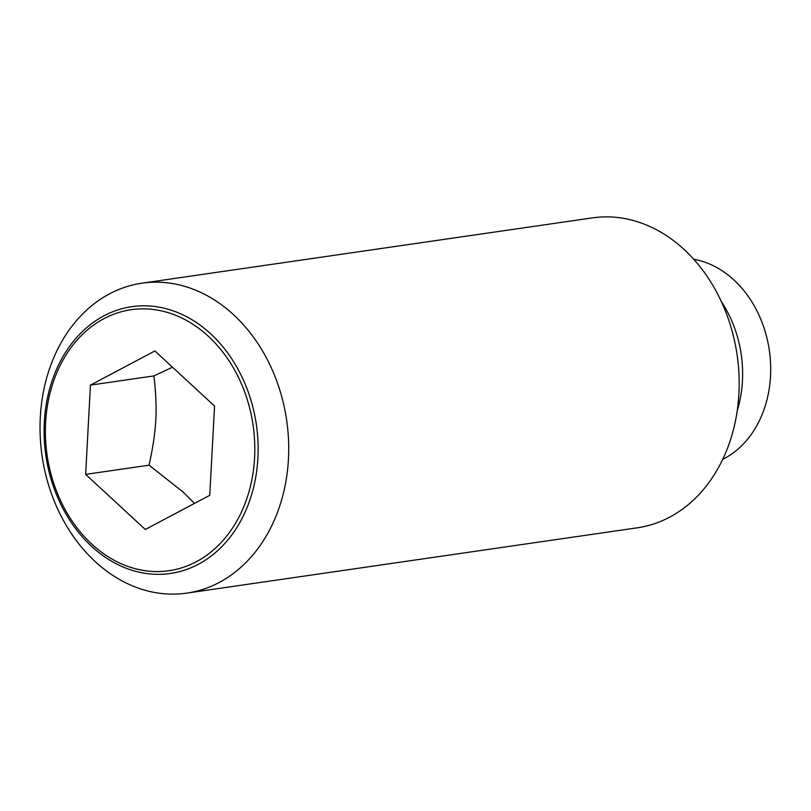 <?xml version="1.0" encoding="UTF-8"?>
<svg xmlns="http://www.w3.org/2000/svg" width="811" height="811" viewBox="0 0 811 811"><rect width="100%" height="100%" fill="white"/><g stroke="black" fill="none" stroke-linecap="round" stroke-linejoin="round"><path stroke-width="1.22" d="M172.51 367.231L153.897 375.919L90.447 385.113L154.901 350.96L214.55 406.068L209.745 495.328L145.291 529.482L85.642 474.374L149.092 465.179L183.164 492.115L194.518 503.398M95.13 561.536A156.584 123.576 -98.2 0 0 186.834 593.115A156.584 123.576 -98.2 0 0 286.131 480.092A156.584 123.576 -98.2 0 0 233.609 314.769A156.584 123.576 -98.2 0 0 141.905 283.191A156.584 123.576 -98.2 0 0 42.618 396.224A156.584 123.576 -98.2 0 0 95.13 561.536M210.718 333.868A134.788 106.373 81.8 0 1 240.026 522.213A134.788 106.373 81.8 0 1 91.521 546.279A134.788 106.373 81.8 0 1 62.214 357.935A134.788 106.373 81.8 0 1 210.718 333.868M186.834 593.115L637.304 527.809A156.584 123.576 -98.2 0 0 736.591 414.776A156.584 123.576 -98.2 0 0 684.078 249.464A156.584 123.576 -98.2 0 0 592.375 217.885L141.905 283.191M737.229 410.711A107.001 84.445 -98.2 0 0 721.445 301.783M237.076 520.581A131.858 104.061 -98.2 0 0 208.407 336.322A131.858 104.061 -98.2 0 0 63.116 359.861A131.858 104.061 -98.2 0 0 91.795 544.12A131.858 104.061 -98.2 0 0 237.076 520.581M722.763 459.31A104.386 82.387 -98.2 0 0 770.45 377.328A104.386 82.387 -98.2 0 0 733.965 280.018A104.386 82.387 -98.2 0 0 693.77 259.297M153.897 375.919C157.79 409.22 156.655 430.215 149.092 465.179M85.642 474.374L90.447 385.113"/></g></svg>
